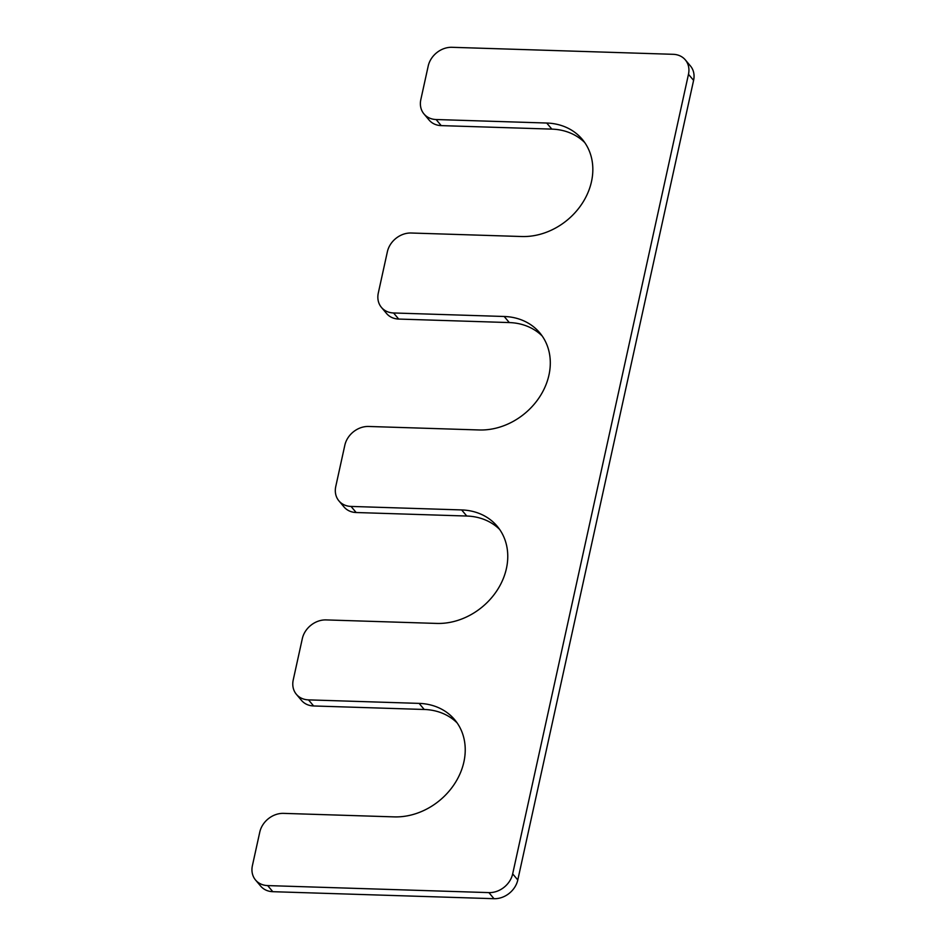 <?xml version="1.0" encoding="UTF-8"?>
<svg xmlns="http://www.w3.org/2000/svg" width="946" height="946" viewBox="0 0 946 946"><rect width="100%" height="100%" fill="white"/><g stroke="black" fill="none" stroke-linecap="round" stroke-linejoin="round"><path stroke-width="1.42" d="M551.837 129.117L546.717 123.027L436.106 119.527A21.403 17.761 139.9 0 1 423.974 113.946L429.094 120.047A21.403 17.761 139.9 0 0 441.226 125.617L551.837 129.117A62.779 52.113 139.9 0 1 584.711 142.539M546.717 123.027A62.779 52.113 139.9 0 1 582.298 139.369A62.779 52.113 139.9 0 1 582.996 202.172A62.779 52.113 139.9 0 1 521.766 236.524L411.155 233.012A21.403 17.761 139.9 0 0 387.375 251.742L378.305 293.012A21.403 17.761 139.9 0 0 381.439 307.403A21.403 17.761 139.9 0 0 393.571 312.972L504.183 316.484A62.779 52.113 139.9 0 1 539.764 332.826A62.779 52.113 139.9 0 1 540.462 395.629A62.779 52.113 139.9 0 1 479.232 429.969L368.621 426.469A21.403 17.761 139.9 0 0 344.841 445.188L335.771 486.457A21.403 17.761 139.9 0 0 338.905 500.86A21.403 17.761 139.9 0 0 351.037 506.429L461.648 509.929A62.779 52.113 -40.1 0 1 497.229 526.283A62.779 52.113 -40.1 0 1 497.927 589.074A62.779 52.113 -40.1 0 1 436.697 623.426L326.086 619.914A21.403 17.761 139.9 0 0 302.318 638.645L293.236 679.914A21.403 17.761 -40.1 0 0 296.37 694.305A21.403 17.761 -40.1 0 0 308.502 699.874L419.113 703.386A62.779 52.113 -40.1 0 1 454.695 719.729A62.779 52.113 -40.1 0 1 455.393 782.531A62.779 52.113 -40.1 0 1 394.163 816.883L283.552 813.371A21.403 17.761 -40.1 0 0 259.783 832.09L252.405 865.625A21.403 17.761 139.9 0 0 255.538 880.017A21.403 17.761 139.9 0 0 267.671 885.586L488.893 892.61A21.403 17.761 139.9 0 0 512.673 873.879L688.475 74.285A21.403 17.761 139.9 0 0 685.33 59.894A21.403 17.761 139.9 0 0 673.209 54.312L451.987 47.3A21.403 17.761 139.9 0 0 428.207 66.031L420.84 99.555A21.403 17.761 139.9 0 0 423.974 113.946M685.33 59.894L690.462 65.984A21.403 17.761 139.9 0 1 693.595 80.375L688.475 74.285M255.538 880.017L260.67 886.106A21.403 17.761 139.9 0 0 272.791 891.688L494.013 898.7A21.403 17.761 139.9 0 0 517.793 879.969L693.595 80.375M457.119 722.898A62.779 52.113 -40.1 0 0 424.234 709.476L313.623 705.964L308.502 699.874M296.37 694.305L301.502 700.395A21.403 17.761 -40.1 0 0 313.623 705.964M499.654 529.441A62.779 52.113 -40.1 0 0 466.768 516.031L356.157 512.519A21.403 17.761 139.9 0 1 344.025 506.95L338.905 500.86M381.439 307.403L386.559 313.493A21.403 17.761 139.9 0 0 398.692 319.062L509.303 322.574A62.779 52.113 139.9 0 1 542.188 335.996M441.226 125.617L436.106 119.527M517.793 879.969L512.673 873.879M494.013 898.7L488.893 892.61M272.791 891.688L267.671 885.586M424.234 709.476L419.113 703.386M466.768 516.031L461.648 509.929M356.157 512.519L351.037 506.429M509.303 322.574L504.183 316.484M398.692 319.062L393.571 312.972"/></g></svg>

